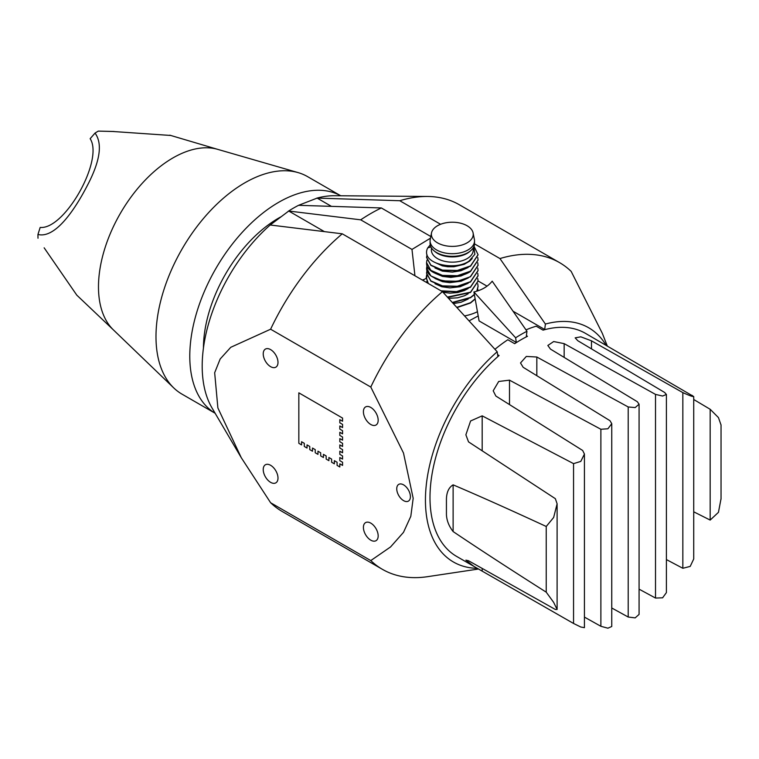 <?xml version="1.0" encoding="UTF-8"?>
<svg xmlns="http://www.w3.org/2000/svg" width="759" height="759" viewBox="0 0 759 759"><rect width="100%" height="100%" fill="white"/><g stroke="black" fill="none" stroke-linecap="round" stroke-linejoin="round"><path stroke-width="1.14" d="M426.549 257.5L430.884 265.413L442.45 270.394L457.335 270.754L470.523 266.191L478.066 254.872M426.549 252.349L426.567 252.918A25.759 14.876 180 0 1 426.549 252.349A25.759 14.876 180 0 1 427.725 247.918L430.22 244.901M474.014 246.239L478.066 254.73L470.523 265.906L457.335 270.47L442.45 270.109L430.884 265.128L426.549 257.358L427.004 254.72M426.549 262.756L426.596 263.743C426.748 275.441 456.225 281.257 470.523 271.447L478.066 260.128M477.743 257.5L478.066 259.986L470.523 271.162L457.335 275.726L442.45 275.375L430.884 270.384L426.549 262.614L426.956 260.128M426.549 268.012L430.884 275.925L442.45 280.915L457.335 281.266L470.523 276.703L478.066 265.384M477.743 262.756L478.066 265.242L470.523 276.418C456.225 286.228 426.748 280.413 426.596 268.714L426.956 265.384M426.549 273.278L430.884 281.191L442.45 286.171L457.335 286.522L470.523 281.959L478.066 270.65M477.743 268.012L478.066 270.508L470.523 281.674L457.335 286.238L442.45 285.887L430.884 280.906L426.549 273.136L426.956 270.65M441.842 291.304L457.013 291.836L470.523 287.225L478.066 275.906M477.743 273.278L478.066 275.764L470.523 286.94L456.557 291.608L441.007 290.82M447.687 297.405L470.523 292.481L478.066 281.162M426.549 278.534L427.991 283.306M428.313 283.486L426.549 278.392L426.956 275.906M477.743 278.534L478.066 281.02L470.523 292.196L447.402 297.092M452.544 302.746L470.523 297.737L474.413 294.653M476.956 291.143L478.066 286.418M426.634 282.519L426.956 281.162M477.743 283.79L478.066 286.276L476.775 291.2M474.366 294.416L470.523 297.452L452.298 302.462M475.219 299.018L470.523 302.993L456.984 307.613M456.747 307.357L470.523 302.708L475.172 298.78M478.037 290.782L477.743 289.046M90.141 138.688C104.087 159.874 64.705 229.797 40.18 227.434L37.95 234.465C53.804 238.468 72.665 214.484 88.727 182.834C100.33 159.807 102.427 143.223 95.036 133.081L90.15 138.688M114.116 131.497L98.319 131.108L112.968 131.497L170.737 135.463M76.782 295.128L44.145 247.813M98.319 131.108A84.638 48.87 120 0 0 95.036 133.081M37.95 234.465A84.638 48.87 120 0 0 38.007 238.231M370.79 387.052L403.494 453.028L413.181 498.284L410.809 516.329L403.494 532.353L390.572 546.935L370.79 560.578L270.612 502.733L241.267 457.686L217.88 407.934L214.664 372.745L220.167 358.998L230.764 347.299L270.612 329.216L370.79 387.052A177.103 102.247 120 0 1 442.44 291.646L342.262 233.81L270.195 224.996L288.743 211.03L360.705 219.825L411.985 249.426L430.476 238.184M430.808 236.514L381.341 207.957A177.103 102.247 120 0 0 360.705 219.825M381.341 207.957L298.581 205.31L317.129 198.099L399.775 200.727L440.59 224.294M288.183 211.315A128.964 74.458 -60 0 1 298.581 205.31M526.964 331.275L492.202 281.181C487.923 286.513 481.832 290.109 473.91 291.959L479.081 320.924L516.319 342.432L514.668 343.685A128.802 74.363 -60 0 1 527.477 336.294L526.272 336.768L526.964 331.275A135.244 78.082 -60 0 0 515.627 337.793L516.319 342.432M474.517 243.876L499.953 258.563L545.398 324.055L544.706 329.491L513.046 311.218M331.417 206.353L317.129 198.099M478.066 280.972L487.031 286.143M527.477 336.294L526.404 335.677M525.996 329.88A128.802 74.363 -60 0 1 536.224 326.199L543.055 330.146A128.802 74.363 -60 0 1 585.464 333.353L693.726 396.549L693.726 558.966L690.216 566.394L682.844 568.282L666.402 559.573M544.706 329.491L543.055 330.146M422.308 280.024L424.328 279.388M370.79 407.45A10.436 6.025 60 0 1 377.612 416.653A10.436 6.025 60 0 1 376.018 425.012A10.436 6.025 60 0 1 365.572 418.987A10.436 6.025 60 0 1 365.572 406.928A10.436 6.025 60 0 1 370.79 407.45M270.612 465.295A10.436 6.025 60 0 1 277.433 474.489A10.436 6.025 60 0 1 275.83 482.857A10.436 6.025 60 0 1 265.394 476.832A10.436 6.025 60 0 1 265.394 464.774A10.436 6.025 60 0 1 270.612 465.295M370.79 523.131A10.436 6.025 60 0 1 377.612 532.334A10.436 6.025 60 0 1 376.018 540.693A10.436 6.025 60 0 1 365.572 534.668A10.436 6.025 60 0 1 365.572 522.619A10.436 6.025 60 0 1 370.79 523.131M270.612 349.614A10.436 6.025 60 0 1 277.433 358.808A10.436 6.025 60 0 1 275.83 367.176A10.436 6.025 60 0 1 265.394 361.151A10.436 6.025 60 0 1 265.394 349.093A10.436 6.025 60 0 1 270.612 349.614M426.672 274.815L426.141 278.354M515.627 337.793L473.91 291.959M403.579 484.859A9.658 5.579 60 0 1 409.888 493.369A9.658 5.579 60 0 1 408.408 501.111A9.658 5.579 60 0 1 398.75 495.532A9.658 5.579 60 0 1 398.75 484.375A9.658 5.579 60 0 1 403.579 484.859M298.847 392.839L342.565 418.076L298.837 392.839L298.837 443.322L301.57 444.897L301.57 441.738L301.579 444.897M342.565 418.076L342.565 421.236L342.556 418.076M328.903 457.516L328.903 460.666L328.894 457.516L331.626 459.091L331.626 462.25L334.358 463.825L334.358 460.675L337.091 462.25L337.091 465.4L339.823 466.984L339.823 463.825L342.565 465.4L342.556 462.25L339.823 460.675L342.565 462.25L342.565 465.4M328.903 460.666L326.161 459.091L326.161 455.941L323.429 454.366L323.438 457.516L323.429 454.366M334.368 460.675L334.358 463.825M342.556 459.091L342.556 455.941L342.565 459.091L339.823 457.516L339.823 460.675L339.823 457.516M339.833 463.825L339.833 466.975M323.438 457.516L320.696 455.941L320.696 452.781L317.964 451.207L317.974 454.356L317.964 451.207M317.974 454.356L315.232 452.781L315.232 449.632L312.499 448.047L312.499 451.207L312.499 448.047M307.044 444.897L307.034 448.047L307.034 444.897L309.767 446.472L309.767 449.632L312.499 451.207M301.57 441.738L304.302 443.322L304.302 446.472L307.034 448.047M339.833 419.661L339.833 422.81L342.565 424.385L339.823 422.81L339.823 419.661L342.556 421.236M342.565 424.385L342.565 427.545L342.556 424.385M342.565 437.004L342.565 440.163L342.556 437.013L339.823 435.429L342.565 437.004M342.556 440.163L339.823 438.588L339.833 441.738L342.565 443.313L339.823 441.738L339.823 438.588M342.565 443.313L342.565 446.472L342.556 443.322M342.565 430.695L342.565 433.854L342.556 430.704L339.823 429.12L342.565 430.695M342.556 433.854L339.823 432.279L339.823 435.429L339.823 432.279M342.565 449.622L342.565 452.781L342.556 449.632L339.823 448.047L342.565 449.622M342.556 452.781L339.823 451.207L339.833 454.356L339.823 451.207M339.833 454.356L342.565 455.941L339.823 454.366M339.833 444.897L339.823 448.047L339.823 444.897L342.556 446.472M339.833 425.97L339.823 429.12L339.823 425.97L342.556 427.545M691.952 395.278C694.865 397.517 691.829 396.625 682.844 392.621L591.479 340.829L580.825 336.835L575.161 337.85L577.817 340.734L664.628 392.46L666.402 394.462L662.598 396.037L655.52 394.405L564.155 343.637L553.681 341.541L547.837 345.478L550.493 349.121L637.304 401.71L639.078 404.205L635.179 407.574L628.205 406.966L536.831 357.015L526.31 356.445L520.513 362.954L523.169 367.299L609.98 420.695L611.754 423.664L607.912 428.778L600.881 429.262L509.507 380.164L498.691 381.473L493.198 390.809L495.855 396.037L582.656 450.466L584.43 454.062L580.787 461.406L573.557 463.635L482.183 415.847L470.599 420.97L465.874 434.803L468.531 441.88L555.341 498.672L557.115 503.796L553.653 517.467L546.233 526.48C509.982 509.697 478.948 495.826 453.123 484.849C448.93 487.325 446.7 491.965 446.434 498.786L446.434 514.555C446.7 520.513 448.93 526.177 453.123 531.566C478.948 548.947 509.982 569.146 546.233 592.172L553.653 602.361L557.115 609.468L555.341 609.468L468.531 560.749L465.874 560.151L473.834 566.347L456.671 556.442A128.802 74.363 -60 0 1 433.313 467.43A128.802 74.363 -60 0 1 499.09 355.535L497.876 356.445L497.183 351.759A135.244 78.082 -60 0 0 426.027 487.534A135.244 78.082 -60 0 0 477.383 568.339M545.398 324.055A135.244 78.082 -60 0 1 606.223 345.478M414.945 275.773L411.985 249.426M288.743 211.03L324.387 231.618M342.262 233.81A177.103 102.247 120 0 0 270.612 329.216M607.352 346.132L602.314 333.324L571.157 271.371A177.103 102.247 120 0 0 559.525 262.605L459.347 204.759A177.103 102.247 120 0 0 427.421 196.467A177.103 102.247 120 0 0 399.775 200.727M559.525 262.605A177.103 102.247 120 0 0 499.953 258.563M370.79 560.578A177.103 102.247 120 0 0 382.432 569.345A177.103 102.247 120 0 0 427.526 576.679L478.587 569.013M442.44 291.646L497.183 351.759M270.612 502.733A177.103 102.247 120 0 0 282.244 511.509L382.432 569.345M316.569 198.213A128.964 74.458 -60 0 1 334.615 195.718L427.421 196.467M241.267 457.686L212.046 408.01A128.964 74.458 -60 0 1 270.195 224.996M639.078 589.155L655.52 598.054L662.598 597.817L666.402 592.608L666.402 394.462M639.078 404.205L639.078 614.41L635.179 617.873L628.205 617.039L611.754 607.987M584.43 617.095L600.881 626.289L607.912 628.186L611.754 626.498L611.754 423.664M473.834 566.347L573.557 623.471L580.787 627.01L584.43 627.655L584.43 454.062M494.944 349.311A128.802 74.363 -60 0 1 507.837 339.747L514.668 343.685M721.041 425.012L718.45 417.592L710.168 409.281L710.168 520.076L718.45 512.334L721.041 498.691M604.202 344.301L602.637 343.258M693.726 399.5L710.168 409.281M710.168 520.076L693.726 511.813M499.09 355.535L497.619 354.681M478.227 315.915L469.062 320.877M473.825 246.713L474.878 254.284L469.071 261.058C456.263 270.356 427.089 264.967 426.567 252.918M468.161 293.79L464.517 295.744L457.563 297.822L448.541 298.344M468.132 299.055L461.036 302.262L453.322 303.6M464.555 315.934A38.643 22.305 0 0 0 477.487 311.693M426.549 278.145A38.643 22.305 0 0 0 422.848 280.337M430.894 246.922L427.725 247.918M431.378 247.804L431.378 250.072A20.929 12.087 0 0 0 444.3 261.238A20.929 12.087 0 0 0 467.108 258.62A20.929 12.087 0 0 0 473.236 250.072L473.236 247.804M430.087 240.878L430.087 243.506A22.22 12.827 0 0 0 433.987 250.764L435.049 251.656A20.929 12.087 0 0 0 467.108 253.364A20.929 12.087 0 0 0 469.565 251.656L470.627 250.764A22.22 12.827 0 0 0 474.527 243.506L474.527 240.878A22.22 12.827 180 0 1 468.018 249.948A22.22 12.827 180 0 1 443.806 252.728A22.22 12.827 180 0 1 430.087 240.878A22.22 12.827 180 0 1 430.23 239.427L431.51 232.937A20.929 12.087 0 0 0 443.218 245.185A20.929 12.087 0 0 0 467.108 242.842A20.929 12.087 0 0 0 473.104 232.937A20.929 12.087 0 0 0 452.307 222.216A20.929 12.087 0 0 0 431.51 232.937M433.987 250.764A22.22 12.827 0 0 0 468.018 252.576A22.22 12.827 0 0 0 470.627 250.764M473.104 232.937L474.384 239.427A22.22 12.827 180 0 1 474.527 240.878M340.725 195.765L307.575 176.629A125.577 72.503 120 0 0 298.078 172.597A125.577 72.503 120 0 0 181.999 249.132A125.577 72.503 120 0 0 173.764 387.934A125.577 72.503 120 0 0 181.999 394.139L215.148 413.276A125.577 72.503 -60 0 1 215.793 268.648A125.577 72.503 -60 0 1 340.706 195.765M280.972 216.799A106.26 61.346 120 0 0 203.44 347.973M217.842 149.4A105.292 60.796 120 0 0 217.624 149.333A105.292 60.796 120 0 0 120.283 213.507A105.292 60.796 120 0 0 113.385 329.88A105.292 60.796 120 0 0 113.546 330.042M682.844 392.621L682.844 568.282M591.479 340.829L591.479 348.865M655.52 394.405L655.52 598.054M564.155 343.637L564.155 357.394M628.205 406.966L628.205 617.039M536.831 357.015L536.831 375.696M600.881 429.262L600.881 626.289M509.507 380.164L509.507 404.594M573.557 463.635L573.557 623.471M482.183 415.847L482.183 450.789M482.183 568.444L482.183 571.024M546.233 526.48L546.233 592.172M453.123 484.849L453.123 531.566M468.161 278.012L461.074 281.219L449.878 282.633L442.601 281.693L435.002 278.477M468.161 283.268L460.172 286.722L449.983 287.889L441.842 286.75L435.002 283.743M468.161 288.534L464.385 290.545L457.658 292.547L450.087 293.154L443.047 292.31M426.596 268.714L428.228 267.88M435.002 273.221L442.506 276.409L450.846 277.386L460.979 275.982L468.161 272.756M435.002 267.965L442.412 271.124L452.411 272.101L460.884 270.754L468.161 267.5M434.12 262.054L442.326 265.849L447.696 266.741L453.977 266.741L464.157 264.35L469.726 261.077L472.202 258.515M76.773 295.128L113.47 329.966M169.798 135.178L217.729 149.371M721.041 424.803L721.041 499.166M557.106 504.099L557.106 609.382M113.385 329.88L173.764 387.934M217.624 149.333L298.078 172.597"/></g></svg>
